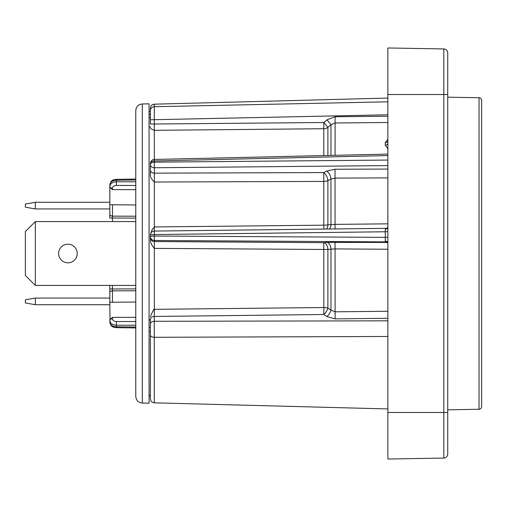 <?xml version="1.0" encoding="UTF-8"?>
<svg xmlns="http://www.w3.org/2000/svg" width="507" height="507" viewBox="0 0 507 507"><rect width="100%" height="100%" fill="white"/><g stroke="black" fill="none" stroke-linecap="round" stroke-linejoin="round"><path stroke-width="0.76" d="M142.302 403.046C138.322 402.596 136.142 400.378 135.768 396.392L135.768 110.608C136.142 106.622 138.322 104.404 142.302 103.954L149.071 103.84L149.071 403.16L142.302 403.046L142.302 103.954M135.768 233.543L135.768 252.467M135.768 253.5L135.768 257.993M135.768 263.38L135.768 267.379M135.768 268.178L135.768 268.824M135.768 322.826L135.768 327.142M112.465 221.572L112.465 218.029L135.768 218.111L135.768 221.572L35.325 221.572L35.325 285.428L135.768 285.428M135.768 179.858L135.768 185.454L116.42 185.442L116.42 181.791C112.415 182.064 110.215 183.591 109.823 186.367L109.823 214.265L109.823 204.746L135.768 204.967L135.768 216.229L112.465 216.147A2.662 1.882 180 0 1 109.823 214.265L109.823 214.981M135.768 185.454L135.768 184.174M149.071 395.156L149.071 389.065M150.402 316.539C152.803 310.949 154.109 308.548 154.324 309.333L154.286 316.457A3.993 2.567 180 0 0 150.402 319.017L150.402 398.838L150.402 331.508L149.071 331.61M149.242 389.065L149.071 388.558M150.402 319.423L149.071 320.443M150.402 236.211L150.402 240.324C150.414 242.574 151.72 245.261 154.318 248.379L154.324 309.333L323.796 307.527A6.654 2.693 180 0 1 327.89 308.136L330.976 310.164L335.064 311.818L387.861 311.254M150.402 234.906C152.512 226.597 154.331 228.188 154.324 226.933L154.318 231.072M387.861 165.599L154.356 167.747L154.324 226.933L323.796 225.171A6.654 1.413 180 0 0 327.89 224.848L335.064 224.379L387.861 223.834M387.861 154.103L154.299 159.458L154.286 160.972A3.993 2.472 180 0 0 150.402 163.444L150.402 170.01A3.993 3.143 180 0 0 154.356 173.153L323.739 172.57L323.796 181.411L154.318 182.019C151.72 179.415 150.414 177.209 150.402 175.403L150.402 168.856M387.861 101.812L154.286 106.704L154.331 159.458M323.796 155.567L323.796 128.727A6.654 6.223 180 0 0 327.89 127.327L323.853 122.504L323.796 128.727L154.318 130.318C151.72 129.304 150.414 128.505 150.402 127.91L150.402 127.637M150.402 127.004L149.071 126.731M387.861 114.791L150.402 119.779L150.402 124.044L150.402 108.162L150.402 110.875L149.071 111.99M150.402 113.809L149.071 114.715M154.356 231.103L154.286 236.047L385.269 237.365L385.269 231.769L154.286 234.557A3.993 0.507 180 0 0 150.402 235.064L150.402 240.324M387.861 160.06L154.286 162.158A3.993 2.44 180 0 0 150.402 164.598A3.993 3.143 180 0 0 154.356 167.747L154.286 160.972L387.861 155.573M154.318 248.379L323.796 249.469L323.853 314.498L154.286 316.457L154.286 337.294L387.861 336.477M387.861 136.884L387.861 140.471M387.861 148.805L385.25 145.236L385.25 142.689L387.861 139.349M387.861 143.177A2.662 2.06 0 0 1 385.25 145.236M323.802 229.063L323.796 181.411A6.654 3.6 180 0 0 327.89 180.6L330.976 179.066L335.064 178.096L387.861 177.9M327.89 155.472L327.89 127.327L330.976 124.671L335.064 122.979L387.861 122.491M387.861 231.395A2.662 0.374 0 0 1 385.269 231.769L385.269 229.189A2.662 2.091 -0 0 0 387.861 227.098L387.861 222.015M447.725 454.069A3.993 3.993 0 0 1 443.802 458.055A3.993 3.993 0 0 0 447.725 454.069A3.993 3.993 0 0 1 443.802 458.055A3.993 3.993 0 0 0 447.725 454.069L447.725 52.931A3.993 3.993 0 0 0 443.802 48.945L387.861 47.969L387.861 459.031L443.802 458.055L387.861 459.031M447.725 73.908L447.725 57.278M447.725 97.186L479.039 97.737L479.039 409.263L447.725 409.814M481.65 112.827L481.65 100.392A2.662 2.662 0 0 0 479.039 97.737M481.65 100.392L481.65 406.608A2.662 2.662 0 0 1 479.039 409.263M481.65 406.608L481.65 391.049M481.65 386.657L481.65 365.915M481.65 395.156L481.65 389.078M447.725 94.524L443.802 94.524L443.802 48.945A3.993 3.993 0 0 1 447.725 52.931A3.993 3.993 0 0 0 443.802 48.945L387.861 47.969M387.861 140.585A2.662 2.11 -0 0 1 385.25 142.689M335.064 155.307L335.121 116.73L387.861 116.255M330.976 155.402L330.976 124.671L326.945 119.842L335.121 116.73M150.402 124.044L323.853 122.504L326.945 119.842M386.98 241.902L154.356 240.476L154.356 241.547L323.739 242.669L323.796 249.469L327.89 249.425L327.89 308.136A6.654 2.953 123.8 0 1 323.853 314.498L326.945 316.558L335.121 318.884L387.861 318.276M150.402 237.587A3.993 3.961 180 0 0 154.356 241.547L154.324 248.405M154.356 240.476A3.993 3.961 180 0 1 150.402 236.516A3.993 0.469 180 0 1 154.286 236.047L154.356 240.476M326.825 242.384L323.739 242.669A6.654 4.189 84.8 0 1 327.89 249.425L330.976 249.152A6.654 4.189 84.8 0 0 326.825 242.384L387.57 242.441M385.257 241.091A2.662 2.205 -0 0 1 387.861 243.303L386.689 241.788A2.662 2.294 -77.4 0 0 386.131 241.744L385.257 241.091L385.269 237.365L387.861 237.092M335.121 318.884L335.064 248.912L387.861 249.248M326.945 316.558A6.654 2.947 123.7 0 0 330.976 310.164L330.976 249.152L335.064 248.912L335.007 242.093M385.269 229.189L386.993 228.321M387.861 227.098L386.949 228.327L154.343 231.072A3.993 3.993 0 0 0 150.402 235.064M329.398 228.999A6.654 4.176 83.8 0 0 330.976 224.506L330.976 179.066A6.654 3.346 63.6 0 0 326.825 171.036L335.007 169.243L387.861 169.059M326.565 229.031A6.654 4.176 83.8 0 0 327.89 224.848L327.89 180.6A6.654 3.346 63.6 0 0 323.739 172.57L326.825 171.036M112.465 302.235L112.465 288.971L112.465 290.853L112.465 288.971L109.823 288.971L109.823 285.428L109.823 302.254L109.823 292.735L109.823 298.065L35.325 298.065L25.35 299.827L25.35 302.958L35.325 304.72L109.823 304.72M110.032 323.542L109.823 302.254L135.768 302.033M109.823 292.019L109.823 292.735A2.662 1.882 180 0 1 112.465 290.853L135.768 290.771M112.465 204.765L112.465 218.029L112.465 216.147L112.465 218.029L109.823 218.029L109.823 208.935L35.325 208.935L35.325 202.28L25.35 204.042L25.35 207.173L35.325 208.935M109.823 185.885L110.032 183.458M116.42 185.442C114.018 185.606 112.7 186.538 112.465 188.243A2.662 1.882 180 0 1 109.823 186.367L109.823 184.84C110.215 182.064 112.415 180.517 116.42 180.213L116.407 179.326C113.688 180.067 111.236 179.06 109.823 184.84M135.768 189.669L112.465 189.624L109.823 187.33M135.768 327.034L116.42 326.787C112.415 326.483 110.215 324.936 109.823 322.16C111.204 327.934 113.796 326.964 116.407 327.674L116.42 325.209C112.415 324.936 110.215 323.409 109.823 320.633A2.662 1.882 0 0 1 112.465 318.757L112.465 317.376L109.823 319.67M135.768 317.331L112.465 317.376M58.609 253.5A9.31 9.31 0 0 0 67.919 262.81A9.31 9.31 0 0 0 77.235 253.5A9.31 9.31 0 0 0 67.919 244.19A9.31 9.31 0 0 0 58.609 253.5M35.325 285.428L25.35 275.453L25.35 231.547L35.325 221.572M109.823 202.28L35.325 202.28M35.325 304.72L35.325 298.065M150.402 327.389L149.071 327.471M150.402 117.199L149.071 118.112M150.402 398.838C150.642 401.233 151.942 402.564 154.286 402.824L154.286 337.294A3.993 2.237 180 0 1 150.402 335.057M387.861 98.06L154.286 104.176L154.286 106.704A3.993 3.923 180 0 0 150.402 110.627M335.007 169.243L335.057 228.93M387.861 94.524L443.802 94.524L443.802 458.055M447.725 412.476L387.861 412.476M150.402 323.846A3.993 2.567 180 0 1 154.286 321.286L387.861 320.83M135.768 288.889L112.465 288.971L112.465 285.428M112.465 188.243L112.465 189.624M135.768 181.798L116.42 181.791L116.42 180.213L135.768 179.966M135.768 325.202L116.42 325.209L116.42 321.558C114.018 321.394 112.7 320.462 112.465 318.757M135.768 321.546L116.42 321.558M149.242 395.156L150.402 396.125M154.286 402.824L387.861 408.94M154.299 159.458A3.993 3.993 0 0 0 150.402 163.444M154.286 104.176C151.942 104.436 150.642 105.767 150.402 108.162M135.768 327.921L116.407 327.674L135.768 327.921M110.932 325.228L113.536 327.11L116.407 327.674M110.989 181.702L111.299 181.36M112.079 180.688L112.934 180.162M113.511 179.896L116.407 179.326L135.768 179.079L116.407 179.326"/></g></svg>
